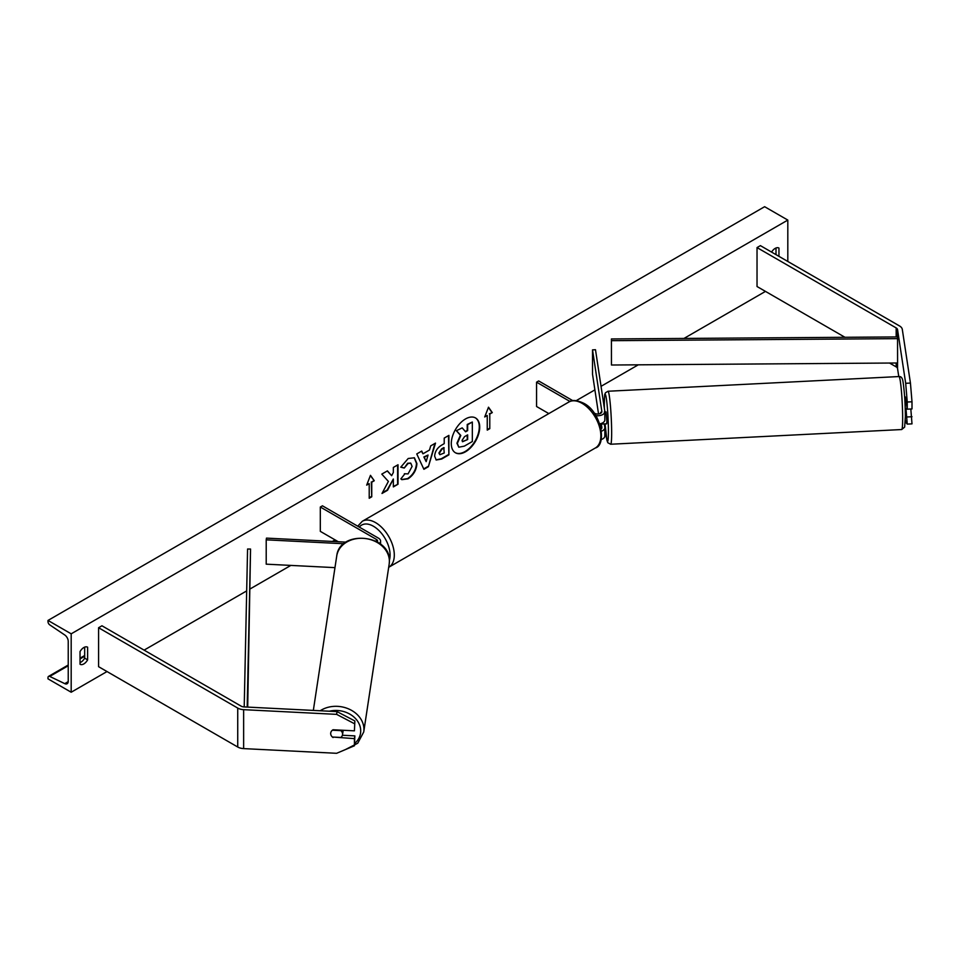 <?xml version="1.0" encoding="UTF-8"?>
<svg xmlns="http://www.w3.org/2000/svg" width="960" height="960" viewBox="0 0 960 960"><rect width="100%" height="100%" fill="white"/><g stroke="black" fill="none" stroke-linecap="round" stroke-linejoin="round"><path stroke-width="1.44" d="M600.864 413.184L600.732 412.308M595.788 415.596A7.152 4.128 0 0 0 604.848 411.624A7.152 4.128 0 0 0 604.824 411.264L595.488 349.716L592.524 349.872L592.524 374.208L598.548 413.976M601.5 431.184A7.152 4.128 180 0 0 604.848 427.68A7.152 4.128 180 0 0 604.824 427.32L604.296 423.876M599.736 423.852A7.152 4.128 0 0 0 604.848 419.892A7.152 4.128 0 0 0 604.824 419.532M593.94 412.86L594.744 413.328A4.176 2.412 0 0 0 599.292 413.844A4.176 2.412 0 0 0 601.86 411.624A4.176 2.412 0 0 0 601.848 411.408L592.524 349.872M600.312 425.604L600.036 423.804M601.248 423.48L601.848 427.476A4.176 2.412 180 0 1 601.86 427.68A4.176 2.412 180 0 1 601.164 429.024M601.176 439.572A7.152 4.128 0 0 0 604.848 435.96A7.152 4.128 0 0 0 604.824 435.6M572.808 400.668L538.68 380.952L536.568 382.176L536.568 406.512L548.82 413.58M536.568 382.176L569.976 401.46M905.316 396.924L907.248 409.176L912 408.936L912 401.784L907.248 402.024L907.248 409.176M905.988 408.636L907.248 424.104L905.688 422.244L905.34 419.952M898.764 376.56L897.552 368.568A4.764 2.748 0 0 0 896.172 366.864L889.56 363.048M907.248 402.024L905.688 383.304L897.552 329.628A4.764 2.748 0 0 0 896.172 327.924L757.032 247.584L757.032 286.524L844.98 337.296M905.688 383.304L910.44 383.064L902.304 329.388A9.54 5.508 0 0 0 899.544 325.968L760.404 245.64L757.032 247.584M907.248 424.104L912 423.864L910.824 408.984M907.248 416.964L912 416.724M910.44 383.064L912 401.784M333.06 737.544A5.964 4.848 8.6 0 1 330.684 733.536A5.964 4.848 8.6 0 1 330.732 732.936A5.964 4.848 8.6 0 1 333.06 729.756L354.432 730.836L354.852 720.948L337.032 711.612L244.056 706.92A4.764 2.748 180 0 1 241.104 706.128L101.952 625.788L98.58 627.744L98.58 666.684L237.732 747.012A9.54 5.508 180 0 0 243.636 748.608L336.624 753.3L354.432 745.764L354.432 738.624L333.132 737.064M354.852 720.948L354.432 730.836M354.432 745.764L354.852 735.876L342.396 735.252M337.032 711.612L336.624 714.36L243.636 709.668A9.54 5.508 180 0 1 237.732 708.072L98.58 627.744M354.852 735.876L354.432 738.624M336.624 714.36L354.432 723.696M334.968 567.636L266.208 564.168L266.208 539.832L343.872 543.744M377.316 541.98A4.176 2.412 180 0 0 377.604 541.092A4.176 2.412 180 0 0 376.38 539.388L320.316 507.024L322.428 505.812L378.492 538.176A7.152 4.128 180 0 1 380.58 541.092A7.152 4.128 180 0 1 379.428 543.348M346.056 542.136L266.472 538.116L266.208 539.832M320.316 507.024L320.316 531.36L338.292 541.74M904.644 396.864L905.472 401.844L906.132 401.82M905.244 408.768L907.164 408.576M604.812 423.852L606.672 423.852L606.888 421.332L606.072 411.948L604.296 412.032M604.848 416.256L604.848 415.416M604.896 423.936L601.404 424.02L601.5 423.396M600.66 412.308L600.792 413.232M455.232 452.664A20.112 11.604 120 0 0 465.072 451.548A20.112 11.604 120 0 0 478.152 434.016A20.112 11.604 120 0 0 475.344 417.84M465.504 451.788A20.112 11.604 120 0 0 478.632 434.076A20.112 11.604 120 0 0 475.548 417.96A20.112 11.604 120 0 0 465.504 418.956A20.112 11.604 120 0 0 452.364 436.68A20.112 11.604 120 0 0 455.448 452.784A20.112 11.604 120 0 0 465.504 451.788M71.184 633.828L71.184 692.232L48 678.852L48 677.604A2.688 1.548 60 0 1 48.552 676.38A2.688 1.548 60 0 1 49.74 676.428L64.764 683.64A5.364 3.096 -120 0 0 67.128 683.736A5.364 3.096 -120 0 0 68.232 681.276L68.232 641.364A5.364 3.096 -120 0 0 64.764 634.992L49.74 624.864A2.688 1.548 60 0 1 48 621.672L48 620.436L71.184 633.828L787.812 220.08L787.812 261.456M71.184 692.232L107.016 671.544M144.108 650.124L246.672 590.916M250.224 588.864L290.856 565.404M332.364 541.44L335.076 539.88M576.264 400.632L594.9 389.868M601.044 386.328L638.28 364.824M683.976 338.436L765.468 291.396M404.376 473.736L408.072 473.892L412.092 466.416L410.784 463.2L408.072 463.488L404.256 468.048L400.74 467.184L408.216 458.484L414.408 457.8L416.904 463.584C416.496 470.028 413.532 475.116 408.024 478.836L401.832 479.664L400.86 478.908L404.724 474.012M434.652 456.228L434.652 456.18C434.976 451.356 437.4 447.624 441.912 444.984L444.216 443.64L444.216 438.084L448.896 435.384L448.896 454.848L441.672 459.024L436.2 459.996L434.652 456.228M388.392 481.416L382.008 493.464L387.552 490.272L393.348 479.016L393.348 486.912L398.028 484.224L398.028 464.748L393.348 467.448L393.348 472.476L391.644 475.668L387.408 470.88L381.792 474.12L388.392 481.416M778.956 256.344L778.956 248.076A7.452 4.308 120 0 0 778.884 248.028A7.452 4.308 120 0 0 775.164 248.4A7.452 4.308 120 0 0 771.576 252.096M87.624 647.208L87.624 659.868A7.452 4.308 -60 0 1 80.1 664.284A7.452 4.308 -60 0 1 80.04 664.248L80.04 651.588A7.452 4.308 -60 0 1 83.832 647.532A7.452 4.308 -60 0 1 87.552 647.172A7.452 4.308 -60 0 1 87.624 647.208L87.492 647.124M489.78 414.06L492.3 412.596L488.508 407.196L484.716 416.976L487.248 415.512L487.248 430.116L489.78 428.664L489.78 414.06L489.78 428.664M366.684 485.124L370.476 475.344L374.268 480.744L371.748 482.196L371.748 496.8L369.216 498.264L369.216 483.66L366.684 485.124M422.964 453.804L429.492 450.036L430.68 445.896L435.504 443.112L428.376 466.716L423.9 469.296L416.76 453.936L421.74 451.056L422.964 453.804L421.488 451.2M776.004 254.64L776.004 247.992M84.672 647.124L84.672 658.164A7.452 4.308 -60 0 1 80.04 662.616M48 620.436L764.628 206.7L787.812 220.08M84.672 658.164L87.624 659.868M458.748 447.144L456.924 443.22L460.392 435.216L456.36 430.752L462.192 427.872L465.6 431.808L467.652 430.632L467.652 424.716L472.332 422.016L472.332 441.528L464.34 446.136L458.832 447.204L457.344 443.46L460.812 435.468L456.78 430.992M462.192 427.872L456.36 430.752M465.312 431.484L467.22 430.38L467.22 424.476L472.332 422.016M489.36 428.412L487.248 429.636M484.956 416.352L487.248 415.512M489.36 413.808L492.3 412.596M491.88 412.356L488.424 407.424M370.392 475.572L374.268 480.744M373.848 480.492L371.748 482.196M371.328 481.956L371.748 496.8M369.216 497.772L371.328 496.56M366.924 484.488L369.216 483.66M387.264 470.964L391.644 475.668M393.348 486.432L398.028 484.224M397.608 483.972L397.608 464.988M382.38 492.768L387.132 490.02L393.348 479.016M448.476 435.624L448.896 454.848M448.476 454.608L441.24 458.784L435.996 459.864M444.216 447.876L442.008 449.148L439.332 453.228L439.896 454.704L444.216 453.012L443.796 447.624L441.576 448.908L438.912 452.988L439.704 454.548M414.192 457.692L416.484 463.344C416.076 469.788 413.112 474.876 407.592 478.596L401.616 479.544M410.568 463.092L407.64 463.248L404.256 468.048M403.836 467.808L400.8 467.064M434.904 443.46L428.376 466.716M427.956 466.476L423.72 468.912M428.064 455.04L423.876 456.96L426.168 461.628L428.064 455.04L424.308 457.212L426.168 461.628M462.048 440.412L462.552 441.732L467.652 439.548L467.652 434.868L464.556 436.644L462.048 440.412M462.36 441.576L467.652 439.548M467.22 439.308L467.22 435.108M342.516 734.724A5.964 4.848 -171.4 0 0 342.564 734.136A5.964 4.848 -171.4 0 0 340.86 730.632L332.376 730.212A5.964 4.848 -171.4 0 0 330.732 732.936A5.964 4.848 -171.4 0 0 330.684 733.536A5.964 4.848 -171.4 0 0 332.376 737.028L340.86 737.448A5.964 4.848 -171.4 0 0 342.516 734.724L343.14 730.608A5.964 4.848 -171.4 0 0 343.176 730.272M897.552 329.628L897.552 336.924L611.424 338.952L611.46 365.016L611.424 338.952M897.552 336.924L897.588 362.988L611.46 365.016M897.588 338.652L611.46 340.68M244.212 706.932L247.572 549.024L250.548 549.048L247.704 707.1M247.188 707.076L250.548 549.048M897.552 362.988L897.552 368.568M896.172 327.924L896.172 336.936M896.172 363L896.172 366.864M237.732 708.072L237.732 747.012M243.636 709.668L243.636 748.608M376.38 539.388L376.38 541.452M595.356 447.984A26.532 15.312 -120 0 0 599.424 426.72A26.532 15.312 -120 0 0 582.096 403.344A26.532 15.312 -120 0 0 568.836 402.036L362.28 521.292A26.532 15.312 60 0 1 375.54 522.6A26.532 15.312 60 0 1 392.868 545.976A26.532 15.312 60 0 1 388.8 567.24L595.356 447.984C606.948 445.02 601.404 411.78 583.584 403.2C576.708 400.032 571.788 399.648 568.836 402.036M389.376 560.22A23.544 13.596 -120 0 0 373.428 526.248A23.544 13.596 -120 0 0 359.328 527.112M902.652 418.308A26.532 1.884 -92.9 0 0 901.404 390.804A26.532 1.884 -92.9 0 0 899.004 376.548C901.116 376.308 902.46 378.012 903.012 381.672C904.488 391.692 905.28 403.332 905.376 416.592L904.644 427.104L901.68 429.54A26.532 1.884 -92.9 0 0 902.652 418.308M899.004 376.548L608.004 391.248A26.532 1.884 87.1 0 1 610.404 405.504A26.532 1.884 87.1 0 1 611.652 433.008A26.532 1.884 87.1 0 1 610.68 444.24L901.68 429.54M610.68 444.24L607.824 442.74L606.936 440.34L605.052 423.936A23.544 1.68 -92.9 0 0 607.236 441.048A23.544 1.68 -92.9 0 0 608.424 431.436A23.544 1.68 -92.9 0 0 606.372 398.676A23.544 1.68 -92.9 0 0 604.32 404.352A23.544 1.68 -92.9 0 0 604.356 408.228M64.764 683.64L68.22 681.636M49.74 676.428L68.232 665.748M80.04 658.932L84.672 656.256M329.292 711.228A23.544 19.152 8.6 0 1 360.708 730.896A23.544 19.152 8.6 0 1 354.804 743.352M345.528 749.532L357.756 743.208L363.732 731.976A26.532 21.576 -171.4 0 0 363.936 729.336A26.532 21.576 -171.4 0 0 348.48 708.852A26.532 21.576 -171.4 0 0 320.184 710.772M313.332 710.424L336.732 556.02A26.532 21.576 8.6 0 1 364.584 538.452A26.532 21.576 8.6 0 1 389.388 561.324A26.532 21.576 8.6 0 1 389.196 563.964L363.732 731.976M604.848 419.892L604.848 411.624M604.848 427.68L604.848 435.96M380.58 541.092L380.58 544.224M357.732 526.188L362.28 521.292M608.004 391.248L605.46 392.784C604.896 394.944 604.596 391.296 604.308 404.208L604.344 408.156M84.672 655.524L80.04 658.2M68.232 665.016L48.552 676.38M336.732 556.02C339.456 529.152 390.804 534.312 389.4 561.18L389.196 563.964"/></g></svg>

